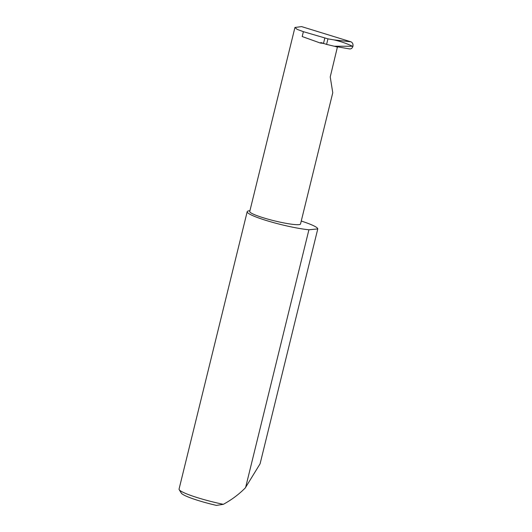 <?xml version="1.0" encoding="UTF-8"?>
<svg xmlns="http://www.w3.org/2000/svg" width="532" height="532" viewBox="0 0 532 532"><rect width="100%" height="100%" fill="white"/><g stroke="black" fill="none" stroke-linecap="round" stroke-linejoin="round"><path stroke-width="0.8" d="M350.887 41.795C352.563 42.56 353.248 44.07 352.942 46.331L352.523 46.271C347.01 43.597 340.819 41.476 333.943 39.887L350.887 41.795L301.578 26.6L294.941 27.478L249.741 211.497A26.154 3.185 -166.2 0 0 265.654 218.486A26.154 3.185 -166.2 0 0 293.983 224.491A26.154 3.185 -166.2 0 0 300.533 223.972L332.766 92.748L330.232 76.927L337.468 46.796M249.927 210.732A36.336 4.429 13.8 0 0 247.194 211.696L179.058 489.074A36.336 4.429 13.8 0 0 179.198 489.673A36.336 4.429 13.8 0 0 223.334 504.323C231.513 499.887 238.815 494.441 245.239 487.984L260.088 463.798L317.777 228.92A36.336 4.429 13.8 0 0 301.252 221.039M247.194 211.696A36.336 4.429 13.8 0 0 269.305 221.405A36.336 4.429 13.8 0 0 308.666 229.751A36.336 4.429 13.8 0 0 308.912 229.777L245.578 487.638M294.941 27.478L297.155 29.366L303.386 31.674L327.951 38.849L326.595 44.395L334.196 46.218L352.523 46.271M333.943 39.887L327.951 38.849M322.771 43.291L320.344 43.052A0.971 0.732 95.7 0 1 321.195 42.646L326.595 44.395M323.463 43.577L324.773 38.264M352.942 46.331C352.171 48.445 350.901 49.263 349.132 48.798M320.344 43.052L302.189 36.542L303.386 31.674M317.777 228.92L308.912 229.777M223.334 504.323L216.458 505.4A33.43 4.076 -166.2 0 1 181.319 493.117L179.198 489.673M334.794 46.317L337.534 47.188M349.63 48.944L334.475 46.264"/></g></svg>
